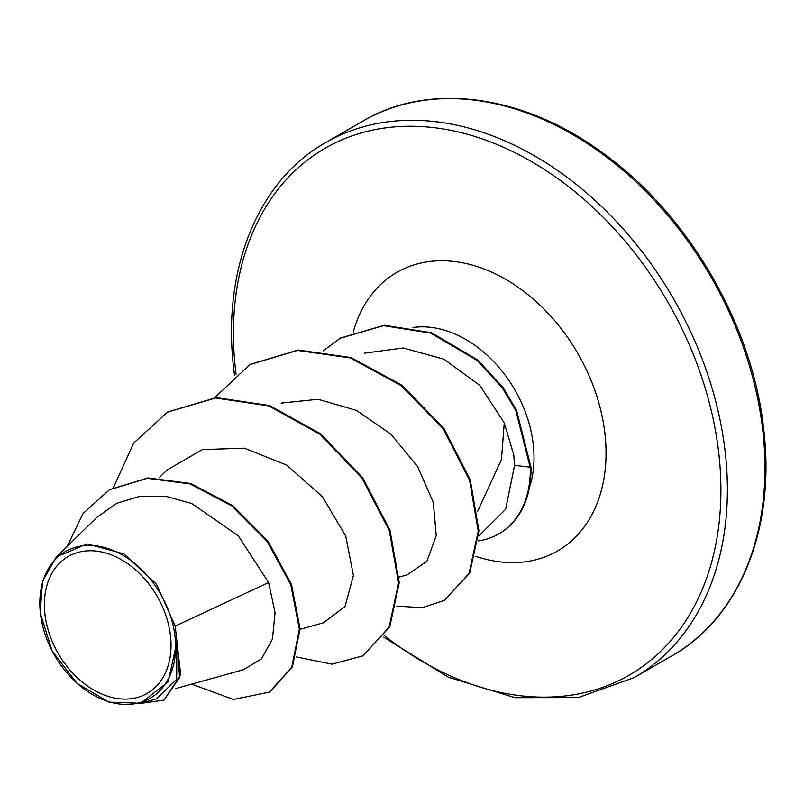 <?xml version="1.0" encoding="UTF-8"?>
<svg xmlns="http://www.w3.org/2000/svg" width="804" height="804" viewBox="0 0 804 804"><rect width="100%" height="100%" fill="white"/><g stroke="black" fill="none" stroke-linecap="round" stroke-linejoin="round"><path stroke-width="1.21" d="M44.944 614.145A79.023 57.144 60 0 1 99.354 551.544A79.023 57.144 60 0 1 170.488 635.703A79.023 57.144 60 0 1 116.077 698.304A79.023 57.144 60 0 1 44.944 614.145M40.431 613.372A84.711 61.255 60 0 1 98.751 546.258A84.711 61.255 60 0 1 175.011 636.477A84.711 61.255 60 0 1 116.68 703.58A84.711 61.255 60 0 1 40.431 613.372M140.66 703.269L156.489 698.867L176.689 679.34L176.88 642.185L168.207 681.762L140.66 703.269L108.892 702.133L77.003 683.33L52.17 651.079L40.2 612.809L42.552 581.111L56.38 557.021L87.113 543.886L123.967 553.906L156.499 584.227L175.182 626.095L180.709 674.918L163.956 700.133L179.533 677.661L177.443 643.19L176.197 637.09M478.772 536.037L505.636 509.294L514.57 465.345L513.736 454.823L504.259 422.864L501.475 459.496L477.687 511.183M175.774 688.556L243.522 669.692L261.431 658.878L272.445 639.059L275.058 612.638L268.606 582.548L175.182 626.095M504.259 422.864L479.807 385.417L443.989 359.237L403.246 347.971L364.272 353.197M399.156 577.071L407.377 574.78L426.914 561.202L436.26 535.645L433.306 502.359L417.618 466.591L390.945 434.17L356.373 410.372L318.082 399.297L281.219 403.085M300.073 629.301L323.349 622.819L345.057 606.467L353.408 575.423L345.73 536.047L322.384 496.611L286.777 465.154L244.396 448.17L202.317 449.607L167.312 469.817M268.606 582.548L238.336 535.866L191.814 503.525L165.895 496.319L140.258 496.179L116.66 503.354L96.681 517.505L56.38 557.021M191.674 684.134L233.301 699.45L269.762 692.053L292.395 666.928L300.073 628.808L291.49 584.377L267.853 540.991L232.577 505.565L190.689 483.485L147.986 477.918L109.806 489.576M269.069 692.445L291.711 667.33L299.389 629.21L290.807 584.769L267.169 541.394L231.884 505.967L189.995 483.887L147.303 478.32L109.465 489.767L83.083 513.465L67.094 546.509M139.725 703.52L163.956 700.133M176.88 642.185L177.443 643.19M167.835 411.96L216.216 397.608L269.471 405.517L320.625 433.818L362.674 477.767L390.01 530.218L399.246 582.719L389.759 626.839L363.106 655.793L331.941 664.164L296.274 656.928M250.335 364.343L298.183 350.021L350.876 357.509L401.658 385.056L443.718 428.11L470.27 479.847L478.933 530.831L469.727 573.031L444.522 600.367L422.11 607.723L396.814 606.095M340.554 338.042L384.262 325.248L431.547 332.745L477.867 360.041L503.103 387.699L516.51 410.151L530.972 467.265L514.57 465.345M113.434 487.576L133.655 443.104L167.493 412.161L215.522 398.01L268.777 405.909L319.942 434.22L361.991 478.169L389.317 530.61L398.553 583.111L389.076 627.231L363.106 655.793M214.608 397.719L249.994 364.544L297.49 350.423L350.182 357.911L400.965 385.458L443.024 428.512L469.586 480.249L478.239 531.233L469.033 573.423L444.522 600.367M323.097 350.916L340.203 338.243L383.578 325.65L430.854 333.147L477.184 360.443L502.42 388.101L515.826 410.553L530.278 467.657A104.902 75.857 -120 0 1 498.681 533.956A104.902 75.857 -120 0 1 478.41 540.911M499.023 533.755A104.902 75.857 -120 0 0 499.374 533.565A104.902 75.857 -120 0 0 530.972 467.265M762.795 430.522A308.796 223.301 -120 0 0 609.844 159.584A308.796 223.301 -120 0 0 363.157 120.962C427.969 82.36 522.309 93.334 603.492 153.484C688.335 214.306 752.825 325.339 763.71 429.366C775.92 530.61 738.203 618.819 671.873 655.863A308.796 223.301 -120 0 0 762.795 430.522M236.054 374.182A304.163 219.944 60 0 1 235.582 370.212A304.163 219.944 60 0 1 445.004 129.263A304.163 219.944 60 0 1 718.776 453.165A304.163 219.944 60 0 1 384.583 635.803M234.527 375.448L233.753 369.136C221.542 267.893 259.27 179.684 325.6 142.64A308.796 223.301 60 0 1 572.287 181.262A308.796 223.301 60 0 1 725.228 452.2A308.796 223.301 60 0 1 634.306 677.541L671.873 655.863M412.965 327.489A109.354 79.073 60 0 1 533.253 444.371A109.354 79.073 60 0 1 529.313 488.038M353.298 331.871A160.82 116.289 60 0 1 486.621 269.993A160.82 116.289 60 0 1 604.92 433.617A160.82 116.289 60 0 1 475.787 556.358M325.6 142.64L363.157 120.962M159.232 477.717L167.302 469.807M110.148 489.375L109.465 489.767M383.629 637.17L448.381 677.209L514.932 697.671L578.317 697.57L634.306 677.541M167.493 412.161L168.177 411.769M249.994 364.544L250.677 364.152M340.203 338.243L340.896 337.851M499.374 533.565L498.681 533.956"/></g></svg>
